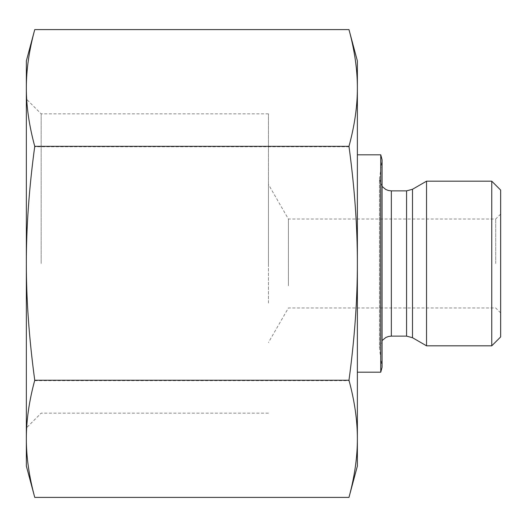 <?xml version="1.0" encoding="UTF-8"?>
<svg xmlns="http://www.w3.org/2000/svg" width="527" height="527" viewBox="0 0 527 527"><rect width="100%" height="100%" fill="white"/><g stroke="black" fill="none" stroke-linecap="round" stroke-linejoin="round"><path stroke-width="0.4" stroke-dasharray="2.63 1.98" d="M288.407 285.772L288.407 219.034L288.407 285.772M268.441 303.097L268.441 184.45L268.441 303.097M495.709 263.5L495.709 219.034L495.709 263.5M500.65 263.5L500.65 312.906L500.65 263.5M500.65 190.076L500.65 336.924M34.749 146.756C29.11 125.927 26.31 106.401 26.35 88.174L26.35 263.704C26.31 227.321 29.11 188.343 34.749 146.756L348.973 146.756C354.612 188.343 357.411 227.321 357.372 263.704C357.411 300.087 354.612 339.072 348.973 380.659C354.612 401.416 357.411 420.869 357.372 439.031C357.411 457.186 354.612 476.645 348.973 497.402M26.35 60.934L26.35 88.174C26.31 69.953 29.11 50.427 34.749 29.598M34.749 497.402C29.11 476.645 26.31 457.186 26.35 439.031L26.35 466.066M26.35 439.031C26.31 420.869 29.11 401.416 34.749 380.659C29.11 339.072 26.31 300.087 26.35 263.704L26.35 439.031M34.749 380.659L348.973 380.659M41.172 263.5L41.172 113.845L41.172 263.5M26.35 263.5L26.35 99.023L26.35 263.5M268.441 263.5L268.441 113.845L268.441 263.5M348.973 29.598C354.612 50.427 357.411 69.953 357.372 88.174L357.372 60.934M357.372 466.066L357.372 88.174C357.411 106.401 354.612 125.927 348.973 146.756M491.757 345.817L491.757 181.183M426.534 345.817L426.534 181.183M382.075 186.413L379.486 179.015L379.486 347.985L379.486 179.015L382.075 159.747L382.075 367.253L379.598 349.638L379.598 177.362L379.486 347.985L382.075 340.587M380.751 154.806L380.751 372.194M357.372 317.939L357.372 154.806L357.372 317.939M406.567 336.127L406.567 190.873M412.496 189.285L412.496 337.715M391.344 190.873L391.344 336.127M500.65 214.094L495.709 219.034L288.407 219.034L268.441 184.45M500.65 312.906L495.709 307.966L288.407 307.966L268.441 342.55M268.441 113.845L41.172 113.845L26.35 99.023M268.441 413.155L41.172 413.155L26.35 427.977"/><path stroke-width="0.79" d="M491.757 345.817L500.65 336.931L500.65 190.076L491.757 181.183L491.757 345.817L426.534 345.817L426.534 181.183L491.757 181.183M34.749 29.598L26.35 60.934L26.35 87.969C26.31 106.131 29.11 125.584 34.749 146.341C29.11 187.928 26.31 226.913 26.35 263.296L26.35 87.969C26.31 69.814 29.11 50.355 34.749 29.598L348.973 29.598C354.612 50.355 357.411 69.814 357.372 87.969L357.372 438.826C357.411 420.599 354.612 401.073 348.973 380.244C354.612 338.657 357.411 299.679 357.372 263.296C357.411 226.913 354.612 187.928 348.973 146.341C354.612 125.584 357.411 106.131 357.372 87.969L357.372 60.934L348.973 29.598M26.35 263.296C26.31 299.679 29.11 338.657 34.749 380.244C29.11 401.073 26.31 420.599 26.35 438.826L26.35 263.296M26.35 438.826C26.31 457.047 29.11 476.573 34.749 497.402L26.35 466.066L26.35 438.826M34.749 497.402L348.973 497.402C354.612 476.573 357.411 457.047 357.372 438.826L357.372 466.066L348.973 497.402M34.749 380.244L348.973 380.244M380.751 154.806L380.751 372.194L382.075 367.253L382.075 159.747L380.751 154.806L357.372 154.806M34.749 146.341L348.973 146.341M406.567 336.127L391.344 336.127L391.344 190.873L406.567 190.873L406.567 336.127L412.496 337.715L412.496 189.285L426.534 181.183M406.567 190.873L412.496 189.285M412.496 337.715L426.534 345.817M391.344 336.127L388.531 336.463L385.79 337.511L382.075 340.587M391.344 190.873L388.432 190.51L385.698 189.443L382.075 186.413M380.751 372.194L357.372 372.194"/></g></svg>
